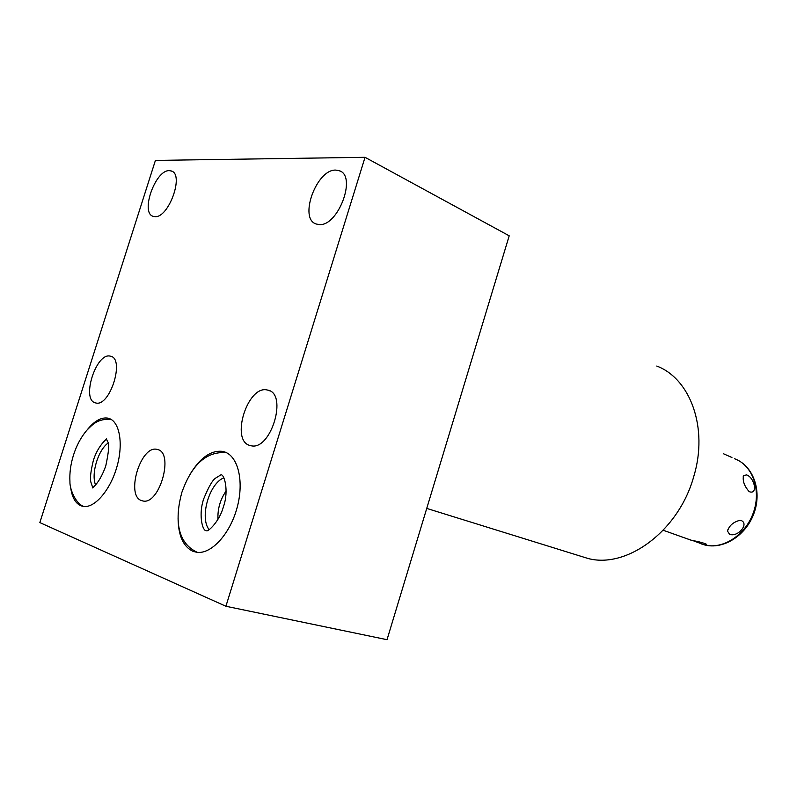 <?xml version="1.0" encoding="UTF-8"?>
<svg xmlns="http://www.w3.org/2000/svg" width="797" height="797" viewBox="0 0 797 797"><rect width="100%" height="100%" fill="white"/><g stroke="black" fill="none" stroke-linecap="round" stroke-linejoin="round"><path stroke-width="1.2" d="M225.91 606.258L39.85 522.593L155.415 160.416L365.036 157.308L225.91 606.258L387.023 639.692L509.203 235.812L365.036 157.308M656.778 366.052C690.401 378.714 708.513 427.999 693.779 476.447C678.825 531.001 626.731 569.088 587.877 558.438L579.608 555.868M688.429 539.18L691.666 540.336C698.63 541.571 703.631 542.906 706.66 544.341C706.919 544.999 705.734 545.028 703.123 544.421L693.121 540.695M731.935 457.498L723.636 453.832M749.768 491.849C757.827 494.399 754.749 477.851 746.669 474.912L743.551 475.53C742.396 480.661 744.229 485.971 749.041 491.46L749.768 491.849M741.459 520.64L739.825 520.341C733.34 522.015 729.235 525.592 727.502 531.061L729.514 534.259C737.514 537.567 749.21 524.296 741.459 520.64M318.949 224.535C337.898 227.075 357.275 175.928 339.313 170.717L335.876 170.1C316.499 168.914 298.307 219.155 316.349 224.037L318.949 224.535M154.748 216.615C168.526 218.617 184.615 174.164 171.275 170.966L169.372 170.658C155.325 169.631 139.973 213.277 153.303 216.356L154.748 216.615M250.218 445.543L250.906 445.702C270.94 451.192 288.275 393.15 267.613 390.082L267.473 390.052C247.608 384.473 229.905 441.179 250.218 445.543M95.451 402.883L95.829 402.973C110.026 407.157 125.219 358.192 110.394 356.179L110.325 356.169C96.218 352.015 80.925 399.945 95.451 402.883M141.607 500.626L143.032 500.994C159.539 504.919 174.244 453.015 157.686 449.548L156.87 449.349C140.571 445.154 125.418 495.824 141.607 500.626M190.523 473.557C200.445 457.548 211.095 450.156 222.453 451.371L223.927 451.73C237.885 455.476 244.35 480.81 237.207 507.281C230.243 533.791 211.424 554.383 196.869 552.321L192.864 551.285C183.171 546.533 178.239 535.415 178.07 517.94M87.391 429.623C94.385 420.985 101.149 417.15 107.695 418.106L108.641 418.335C119.55 421.234 123.645 443.401 116.95 466.703C110.394 490.035 94.723 508.287 83.406 506.444L80.876 505.766C75.207 503.186 71.77 496.83 70.564 486.718M223.867 477.802C209.203 483.48 199.439 517.552 209.083 529.636M226.089 491.042C220.211 499.589 217.501 509.004 217.97 519.285M108.033 443.102C98.051 450.146 90.948 473.886 95.55 484.895M702.456 544.241L704.399 544.879C723.477 550.04 746.45 535.245 754.171 512.75C762.151 490.334 753.035 465.448 734.515 458.723C752.418 465.089 761.504 489.776 753.454 512.421C745.643 535.146 722.759 549.86 704.379 544.869L701.041 543.803M426.744 508.416L587.877 558.438M728 529.367L727.502 531.061M738.291 520.521L739.825 520.341M743.183 476.815L743.551 475.53M663.224 530.254L691.039 540.177M341.026 171.614L339.313 170.717M172.252 171.425L171.275 170.966M269.575 390.779L267.613 390.082M111.47 356.548L110.394 356.179M158.324 449.777L156.87 449.349M222.453 451.371L225.81 452.397M107.695 418.106L109.827 418.754M92.761 487.764L90.898 482.185C89.852 478.867 90.659 471.685 93.309 460.636C98.011 444.796 108.272 437.782 106.35 438.888L107.744 441.847C109.448 443.819 108.79 451.859 105.762 465.966M110.773 419.212C97.304 418.853 92.831 424.293 86.743 430.35C81.045 437.125 76.661 445.274 73.583 454.798M84.362 506.543C76.422 504.989 69.538 489.378 69.937 481.647C69.449 473.049 70.654 464.123 73.553 454.878M105.732 466.046C98.609 485.971 90.539 488.611 92.92 487.794M205.626 530.603C201.95 529.507 198.622 513.348 203.703 498.872C208.684 486.668 212.739 479.694 215.867 477.951L220.769 474.932C223.997 473.089 229.287 490.484 223.419 506.772M226.408 452.676C202.747 450.773 189.686 470.509 181.865 492.357M197.407 552.381C175.699 542.398 175.23 516.745 181.836 492.466M223.389 506.882C219.434 521.507 208.137 531.788 206.632 530.802"/></g></svg>
